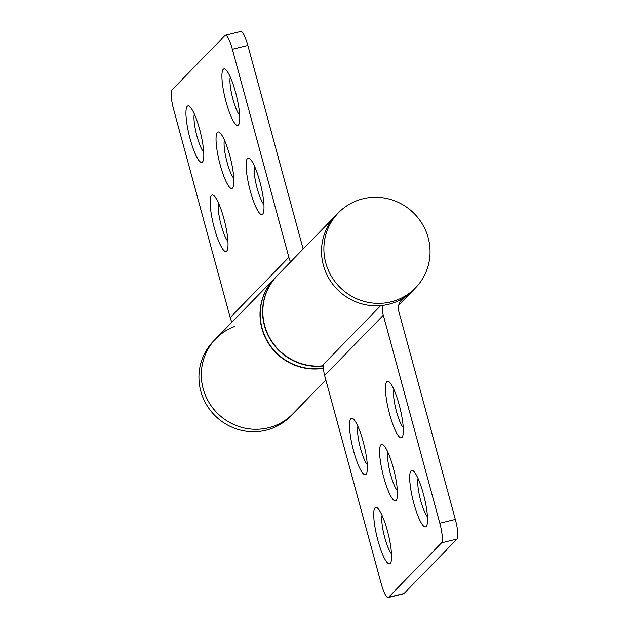 <?xml version="1.0" encoding="UTF-8"?>
<svg xmlns="http://www.w3.org/2000/svg" width="629" height="629" viewBox="0 0 629 629"><rect width="100%" height="100%" fill="white"/><g stroke="black" fill="none" stroke-linecap="round" stroke-linejoin="round"><path stroke-width="0.94" d="M411.051 470.822A29.083 5.795 76.2 0 1 413.591 471.207A29.083 5.795 76.2 0 1 424.253 497.303A29.083 5.795 76.2 0 1 426.871 525.364A29.083 5.795 76.2 0 1 426.195 526.544A29.083 5.795 76.2 0 1 413.89 503.546A29.083 5.795 76.2 0 1 411.051 470.822M386.835 381.669A29.083 5.795 76.2 0 1 389.367 382.055A29.083 5.795 76.2 0 1 400.036 408.15A29.083 5.795 76.2 0 1 402.646 436.211A29.083 5.795 76.2 0 1 401.97 437.391A29.083 5.795 76.2 0 1 389.666 414.385A29.083 5.795 76.2 0 1 386.835 381.669M380.962 444.719A29.083 5.795 76.2 0 1 383.493 445.112A29.083 5.795 76.2 0 1 394.163 471.2A29.083 5.795 76.2 0 1 396.773 499.261A29.083 5.795 76.2 0 1 396.097 500.44A29.083 5.795 76.2 0 1 383.8 477.442A29.083 5.795 76.2 0 1 380.962 444.719M350.864 418.615A29.083 5.795 76.2 0 1 353.396 419.008A29.083 5.795 76.2 0 1 364.065 445.096A29.083 5.795 76.2 0 1 366.676 473.165A29.083 5.795 76.2 0 1 366.007 474.337A29.083 5.795 76.2 0 1 353.702 451.339A29.083 5.795 76.2 0 1 350.864 418.615M375.088 507.768A29.083 5.795 76.2 0 1 377.62 508.161A29.083 5.795 76.2 0 1 388.29 534.249A29.083 5.795 76.2 0 1 390.9 562.318A29.083 5.795 76.2 0 1 390.224 563.49A29.083 5.795 76.2 0 1 377.927 540.492A29.083 5.795 76.2 0 1 375.088 507.768M380.694 305.608L322.009 365.889A53.803 52.325 44.2 0 1 268.441 335.446A53.803 52.325 44.2 0 1 277.365 275.51L336.043 215.228A53.803 52.325 44.2 0 0 327.127 275.156A53.803 52.325 44.2 0 0 380.694 305.608M323.88 363.971A29.083 28.281 44.2 0 0 324.627 375.505L381.143 583.515A17.455 3.475 76.2 0 0 388.132 597.55L403.637 593.752A17.455 3.475 -103.8 0 0 404.022 593.517L388.518 597.314A17.455 3.475 76.2 0 1 388.132 597.55M382.377 305.427A29.083 28.281 44.2 0 0 383.305 315.223L439.82 523.234A17.455 3.475 76.2 0 1 441.527 542.866L388.518 597.314M338.41 212.791A53.803 52.325 44.2 0 0 331.428 276.312A53.803 52.325 44.2 0 0 390.971 301.865A53.803 52.325 44.2 0 0 415.525 287.854A53.803 52.325 44.2 0 0 422.507 224.333A53.803 52.325 44.2 0 0 362.964 198.78A53.803 52.325 44.2 0 0 338.41 212.791L336.043 215.228A53.803 52.325 44.2 0 0 329.061 278.741A53.803 52.325 44.2 0 0 388.604 304.294A53.803 52.325 44.2 0 0 413.159 290.284A53.803 52.325 44.2 0 1 403.999 297.737A12.8 12.446 -135.8 0 0 398.81 311.418L455.325 519.428A17.455 3.475 -103.8 0 1 457.024 539.061L404.022 593.517M382.118 515.505A20.938 4.175 -103.8 0 0 384.138 535.271A20.938 4.175 -103.8 0 0 391.49 553.724M357.893 426.352A20.938 4.175 -103.8 0 0 359.914 446.11A20.938 4.175 -103.8 0 0 367.265 464.572M387.991 452.455A20.938 4.175 -103.8 0 0 390.011 472.214A20.938 4.175 -103.8 0 0 397.363 490.667M418.088 478.559A20.938 4.175 -103.8 0 0 420.101 498.317A20.938 4.175 -103.8 0 0 427.453 516.771M393.864 389.398A20.938 4.175 -103.8 0 0 395.885 409.164A20.938 4.175 -103.8 0 0 403.236 427.618M247.496 158.461A29.083 5.795 76.2 0 1 250.028 158.854A29.083 5.795 76.2 0 1 260.697 184.942A29.083 5.795 76.2 0 1 263.307 213.011A29.083 5.795 76.2 0 1 262.631 214.182A29.083 5.795 76.2 0 1 250.334 191.185A29.083 5.795 76.2 0 1 247.496 158.461M223.271 69.308A29.083 5.795 76.2 0 1 225.803 69.701A29.083 5.795 76.2 0 1 236.473 95.789A29.083 5.795 76.2 0 1 239.083 123.858A29.083 5.795 76.2 0 1 238.415 125.029A29.083 5.795 76.2 0 1 226.11 102.032A29.083 5.795 76.2 0 1 223.271 69.308M217.398 132.357A29.083 5.795 76.2 0 1 219.938 132.75A29.083 5.795 76.2 0 1 230.599 158.838A29.083 5.795 76.2 0 1 233.217 186.907A29.083 5.795 76.2 0 1 232.541 188.079A29.083 5.795 76.2 0 1 220.236 165.081A29.083 5.795 76.2 0 1 217.398 132.357M187.308 106.262A29.083 5.795 76.2 0 1 189.84 106.647A29.083 5.795 76.2 0 1 200.509 132.743A29.083 5.795 76.2 0 1 203.12 160.804A29.083 5.795 76.2 0 1 202.444 161.983A29.083 5.795 76.2 0 1 190.147 138.985A29.083 5.795 76.2 0 1 187.308 106.262M211.525 195.415A29.083 5.795 76.2 0 1 214.064 195.8A29.083 5.795 76.2 0 1 224.726 221.895A29.083 5.795 76.2 0 1 227.344 249.957A29.083 5.795 76.2 0 1 226.668 251.136A29.083 5.795 76.2 0 1 214.363 228.138A29.083 5.795 76.2 0 1 211.525 195.415M290.567 261.939A29.083 28.281 -135.8 0 1 288.876 257.292L232.36 49.282A17.455 3.475 -103.8 0 0 225.363 35.248A17.455 3.475 -103.8 0 0 224.978 35.483L171.976 89.939A17.455 3.475 -103.8 0 0 173.675 109.572L230.19 317.582A29.083 28.281 -135.8 0 0 231.889 322.229M225.363 35.248L240.868 31.45A17.455 3.475 76.2 0 1 247.857 45.485L303.154 249.013M323.613 368.224A53.803 52.325 -135.8 0 1 266.649 340.375A53.803 52.325 -135.8 0 1 274.527 278.427A53.803 52.325 -135.8 0 1 274.645 278.309M325.846 379.987L292.957 413.772A53.803 52.325 -135.8 0 1 217.901 413.74A53.803 52.325 -135.8 0 1 215.841 338.716A53.803 52.325 -135.8 0 1 234.365 326.577M254.525 166.198A20.938 4.175 -103.8 0 0 256.546 185.964A20.938 4.175 -103.8 0 0 263.897 204.417M230.3 77.045A20.938 4.175 -103.8 0 0 232.321 96.803A20.938 4.175 -103.8 0 0 239.673 115.264M224.435 140.094A20.938 4.175 -103.8 0 0 226.448 159.86A20.938 4.175 -103.8 0 0 233.799 178.314M194.337 113.991A20.938 4.175 -103.8 0 0 196.358 133.757A20.938 4.175 -103.8 0 0 203.71 152.21M218.562 203.151A20.938 4.175 -103.8 0 0 220.582 222.91A20.938 4.175 -103.8 0 0 227.934 241.363M277.247 275.636A53.803 52.325 44.2 0 0 277.13 275.754A53.803 52.325 44.2 0 0 263.685 322.52A53.803 52.325 44.2 0 0 323.676 365.929M277.13 275.754L274.763 278.183A53.803 52.325 44.2 0 0 261.318 324.949A53.803 52.325 44.2 0 0 323.605 368.028M290.59 416.209A53.803 52.325 -135.8 0 1 266.036 430.22A53.803 52.325 -135.8 0 1 206.493 404.667A53.803 52.325 -135.8 0 1 213.475 341.146L215.841 338.716A53.803 52.325 -135.8 0 0 208.859 402.23A53.803 52.325 -135.8 0 0 268.402 427.791A53.803 52.325 -135.8 0 0 292.957 413.772L290.59 416.209M383.305 315.223L324.627 375.505M457.024 539.061L441.527 542.866M403.999 297.737L400.107 301.731M455.325 519.428L439.82 523.234M288.876 257.292L230.19 317.582M232.36 49.282L247.857 45.485M398.715 305.128L415.525 287.854M274.527 278.427L215.841 338.716"/></g></svg>
